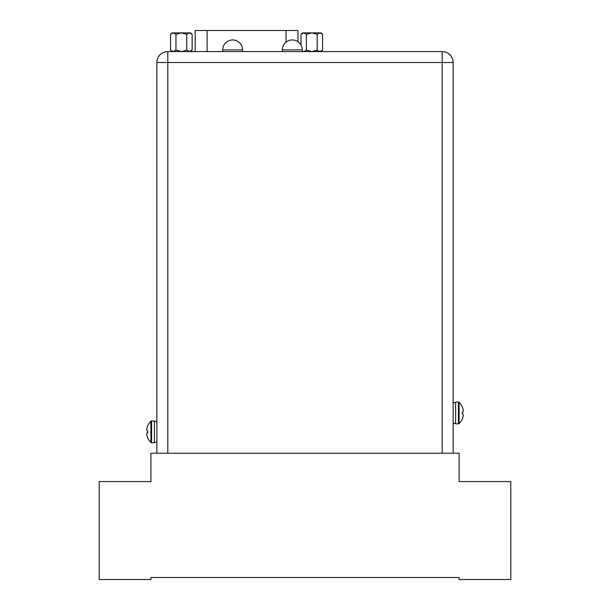 <?xml version="1.0" encoding="UTF-8"?>
<svg xmlns="http://www.w3.org/2000/svg" width="610" height="610" viewBox="0 0 610 610"><rect width="100%" height="100%" fill="white"/><g stroke="black" fill="none" stroke-linecap="round" stroke-linejoin="round"><path stroke-width="0.91" d="M150.899 481.572L99.201 481.572L99.201 579.5L150.899 579.5L150.899 577.51L459.101 577.51L459.101 579.5L510.799 579.5L510.799 481.572L459.101 481.572L459.101 453.238L150.899 453.238L150.899 481.572L148.909 481.572M459.101 481.572L461.091 481.572M207.11 51.575L207.11 30.5L195.177 30.5L195.177 51.575L167.803 51.575L167.803 62.51L156.861 62.51L156.861 453.238M155.298 421.472L156.861 421.518M147.727 437.85L147.727 437.85A14.77 14.77 0 0 1 147.056 436.036A14.51 12.566 180 0 1 146.736 433.984A14.51 7.259 180 0 1 147.056 432.803L147.75 432.803L147.75 430.919L147.75 432.803M151.593 420.976L151.593 442.746L154.376 442.746L154.376 420.976L151.593 420.976A0.991 0.991 0 0 0 150.899 421.258A14.8 14.8 0 0 0 147.727 425.795L147.727 425.871A14.77 14.77 0 0 0 147.056 427.686A14.51 12.566 0 0 0 146.736 429.73A14.51 7.259 0 0 0 147.056 430.919L147.75 430.919M154.376 421.472L156.861 421.579M151.593 442.746A0.991 0.991 0 0 1 150.899 442.463A14.8 14.8 0 0 1 147.727 437.927L147.75 437.911M154.376 442.25L156.861 442.25M454.702 423.363L453.138 423.309M462.273 406.977L462.273 406.977A14.77 14.77 0 0 1 462.944 408.791A14.51 12.566 0 0 1 463.264 410.843A14.51 7.259 0 0 1 462.944 412.024L462.25 412.032L462.25 413.916L462.25 412.032M458.407 423.858L458.407 402.082L455.624 402.082L455.624 423.858L458.407 423.858A0.991 0.991 0 0 0 459.101 423.576A14.8 14.8 0 0 0 462.273 419.032L462.273 418.963A14.77 14.77 0 0 0 462.944 417.149A14.51 12.566 180 0 0 463.264 415.097A14.51 7.259 180 0 0 462.944 413.916L462.25 413.916M167.803 51.575A10.934 10.934 0 0 0 156.861 62.51A10.934 10.934 0 0 1 167.803 51.575A10.934 10.934 0 0 0 156.861 62.51A10.934 10.934 0 0 1 167.803 51.575L442.197 51.575A10.934 10.934 0 0 1 453.138 62.51L453.138 453.238M447.671 53.039A10.934 10.934 0 0 1 453.138 62.51L442.197 62.51L442.197 453.238M444.263 51.774L445.033 51.949A10.934 10.934 0 0 0 442.197 51.575L442.197 62.51L167.803 62.51L167.803 453.238M442.197 51.575L429.875 51.575M398.856 51.575L378.177 51.575M347.151 51.575L279.647 51.575L282.369 51.575L282.369 49.89A9.943 9.943 0 0 1 292.312 39.947A9.943 9.943 0 0 1 302.255 49.89L282.369 49.89M369.492 51.575L376.782 51.575M362.203 51.575L368.036 51.575M357.46 51.575L360.739 51.575M242.605 49.89L242.605 51.575L219.996 51.575L222.719 51.575L222.719 49.89A9.943 9.943 0 0 1 232.662 39.947A9.943 9.943 0 0 1 242.605 49.89L222.719 49.89M276.513 51.575L257.923 51.575L276.513 51.575M302.255 49.89L302.255 51.575L304.504 51.575M216.863 51.575L198.273 51.575L216.863 51.575M356.004 51.575L350.171 51.575M322.591 34.335L319.892 32.887L321.142 32.887L322.591 34.335L322.591 50.134L321.142 51.575L319.892 51.575L317.192 50.134L311.801 51.575L306.403 50.134L303.704 51.575L302.255 51.133M173.263 51.575L172.012 51.575L170.564 50.134L173.263 51.575L175.962 50.134L181.361 51.575L186.751 50.134L189.451 51.575L192.15 50.134L192.15 34.335L189.451 32.887L186.751 34.335L181.361 32.887L175.962 34.335L175.962 50.134M207.11 30.5L297.977 30.5L297.977 41.716M301.004 34.335L302.453 32.887L319.892 32.887L317.192 34.335L311.801 32.887L306.403 34.335L303.704 32.887L301.004 34.335L301.004 45.064M322.591 50.134L319.892 51.575M317.192 34.335L317.192 50.134M306.403 34.335L306.403 50.134M186.751 34.335L186.751 50.134M175.962 34.335L173.263 32.887L170.564 34.335L170.564 50.134M192.15 34.335L190.701 32.887L172.012 32.887L170.564 34.335M455.624 402.585L453.138 402.585M455.624 423.363L453.138 423.256M458.407 402.082A0.991 0.991 0 0 1 459.101 402.364A14.8 14.8 0 0 1 462.273 406.908M150.899 421.258L150.899 442.463M286.052 42.166L286.052 30.5M459.101 423.576L459.101 402.364M155.939 421.472L156.861 421.472M190.701 51.575L192.15 50.134M454.061 423.363L453.138 423.363"/></g></svg>
